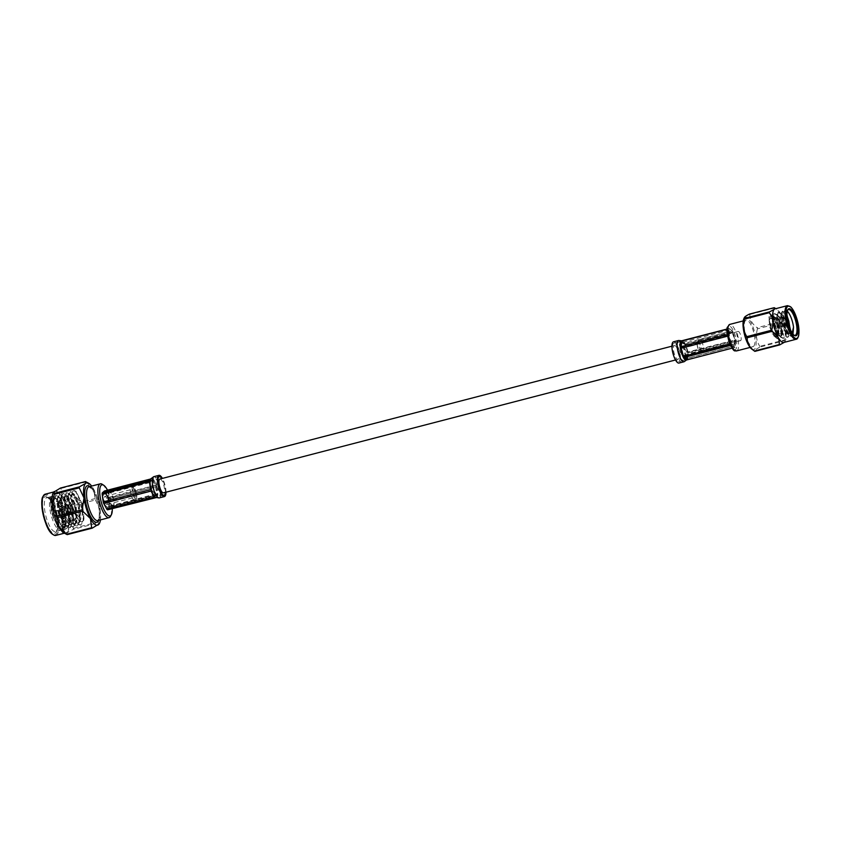 <?xml version="1.0" encoding="UTF-8"?>
<svg xmlns="http://www.w3.org/2000/svg" width="841" height="841" viewBox="0 0 841 841"><rect width="100%" height="100%" fill="white"/><g stroke="black" fill="none" stroke-linecap="round" stroke-linejoin="round"><path stroke-width="0.63" stroke-dasharray="4.21 3.15" d="M159.895 479.055A7.127 2.218 -104.5 0 1 163.837 485.394A7.127 2.218 -104.5 0 1 163.48 492.858M674.135 345.704A7.127 2.218 -104.5 0 1 674.44 345.535A7.127 2.218 -104.5 0 1 678.372 351.885A7.127 2.218 -104.5 0 1 678.025 359.338A7.127 2.218 -104.5 0 1 674.23 353.525A7.127 2.218 -104.5 0 1 674.135 345.704M72.137 492.395A17.472 5.424 -104.5 0 1 73.756 490.713A17.472 5.424 -104.5 0 1 75.953 491.365A17.472 5.424 -104.5 0 1 76.174 491.543L82.649 504.905L83.984 518.519L81.903 522.103L78.287 519.917L72.873 507.386L71.737 493.972L73.535 490.776L75.522 491.47L81.64 503.959L83.238 520.379L80.526 525.068L78.118 524.469L74.555 520.642L76.468 522.471L78.549 522.976L80.925 518.95L79.643 504.873L74.502 494.172L72.82 493.562L71.222 497.388L73.693 511.149L78.129 519.717L79.821 521.399M76.825 497.872A10.481 3.259 -104.5 0 1 81.724 508.7A10.481 3.259 -104.5 0 1 80.778 517.783A10.481 3.259 -104.5 0 1 74.986 508.448A10.481 3.259 -104.5 0 1 75.511 497.483A10.481 3.259 -104.5 0 1 76.825 497.872M59.259 505.094L55.117 497.714L53.025 501.078C53.53 498.787 54.465 497.861 55.842 498.303L62.833 511.917L63.022 527.149L62.139 528.852A17.472 5.424 -104.5 0 0 59.259 505.094L54.539 496.926L52.541 496.222L50.607 500.71L53.393 516.816L60.699 528.989L63.107 529.588L65.819 524.9L64.221 508.479L59.143 497.084L56.105 495.296L54.171 499.775L56.967 515.89L64.273 528.064L66.681 528.663L69.393 523.975L67.795 507.554L62.718 496.148L59.679 494.371L57.745 498.85L60.541 514.965L67.848 527.139L70.255 527.738L72.967 523.049L71.369 506.629L66.292 495.223L63.254 493.436L61.319 497.925L64.105 514.04L71.422 526.214L73.829 526.813L76.542 522.124L74.944 505.704L69.866 494.298L66.828 492.511L64.894 496.999L67.679 513.105L74.996 525.278L77.404 525.877L80.105 521.189L78.518 504.779L72.4 492.29L70.402 491.586L68.468 496.074L71.254 512.18L78.57 524.353L80.967 524.952L83.679 520.264L82.092 503.843L76.174 491.543M62.139 528.852A17.472 5.424 -104.5 0 1 60.668 530.219A17.472 5.424 -104.5 0 1 51.017 514.671A17.472 5.424 -104.5 0 1 51.89 496.39A17.472 5.424 -104.5 0 1 53.845 496.873A17.472 5.424 -104.5 0 1 54.087 497.042L52.089 496.337L50.155 500.826L52.941 516.931L58.124 527.055L60.258 529.105L62.655 529.704L65.367 525.015L63.779 508.595L57.661 496.116L55.664 495.412L53.729 499.89L56.515 516.006L61.698 526.13L63.821 528.18L66.229 528.779L68.941 524.09L67.343 507.67L61.225 495.181L59.238 494.487L57.304 498.965L60.089 515.081L65.272 525.205L67.396 527.254L69.803 527.854L72.515 523.165L70.917 506.745L64.799 494.256L62.812 493.551L60.878 498.04L63.664 514.156L68.846 524.279L70.97 526.329L73.377 526.929L76.089 522.24L74.492 505.819L68.373 493.331L66.386 492.626L64.62 495.664L67.238 513.22L72.421 523.354L74.544 525.394L76.952 525.993L79.664 521.304L78.066 504.894L71.948 492.405L69.961 491.701L68.195 494.739L70.812 512.295L75.995 522.419M48.936 498.377A17.472 5.424 -104.5 0 1 56.463 513.588A17.472 5.424 -104.5 0 1 56.999 530.187A17.472 5.424 -104.5 0 1 55.517 531.554A17.472 5.424 -104.5 0 1 45.877 516.006A17.472 5.424 -104.5 0 1 46.739 497.725A17.472 5.424 -104.5 0 1 48.694 498.208A17.472 5.424 -104.5 0 1 48.936 498.377M85.456 481.567A24.82 7.706 -104.5 0 1 86.003 481.967L60.962 488.463A24.82 7.706 75.5 0 0 60.426 488.064M70.013 505.084L95.044 498.587A24.82 7.706 -104.5 0 1 95.475 499.953L70.444 506.45A24.82 7.706 75.5 0 0 70.013 505.084L62.234 497.62L60.962 488.463M73.398 528.369L98.429 521.872A24.82 7.706 -104.5 0 1 98.313 522.839L73.283 529.336A24.82 7.706 75.5 0 0 73.398 528.369L68.657 518.256L70.444 506.45M95.475 499.953L100.205 510.067L98.429 521.872M98.313 522.839L98.523 524.647M67.185 534.634L66.975 532.837L73.283 529.336M86.003 481.967L93.782 489.43L95.044 498.587M53.561 492.206A21.845 6.791 -104.5 0 1 54.118 491.565A21.845 6.791 -104.5 0 1 62.234 497.62A21.845 6.791 -104.5 0 1 68.657 518.256A21.845 6.791 -104.5 0 1 66.975 532.837A21.845 6.791 -104.5 0 1 64.021 532.994M47.474 497.409A18.87 5.866 75.5 0 0 47.222 497.231A18.87 5.866 75.5 0 0 44.163 516.448A18.87 5.866 75.5 0 0 56.179 531.764A18.87 5.866 75.5 0 0 55.601 513.84A18.87 5.866 75.5 0 0 47.474 497.409M63.222 532.006A21.288 6.612 75.5 0 0 65.892 532.805A21.288 6.612 75.5 0 0 66.954 510.54A21.288 6.612 75.5 0 0 55.201 491.596A21.288 6.612 75.5 0 0 53.277 510.035A21.288 6.612 75.5 0 0 63.222 532.006M59.07 502.708L60.058 500.984L59.648 500.374L58.881 501.625L56.147 501.446L58.586 502.214L57.114 503.591L57.892 503.759L61.025 502.582L59.049 502.781L60.11 500.679L58.859 501.699L56.294 501.141L58.565 502.287L57.409 503.896L60.678 503.097L60.384 502.434L59.049 502.781M57.44 503.139L57.093 503.664L57.44 503.139M58.103 506.082L59.112 507.281L61.813 506.702L62.013 505.094L60.3 503.896L61.33 506.072L61.393 505.283L60.363 506.66L58.67 506.019L59.217 504.568L58.061 504.968L58.775 504.285L58.071 506.135L59.08 507.323L61.782 506.745L61.982 505.147L60.279 503.959L61.425 505.241L60.394 506.618L58.702 505.967L58.775 504.285L58.071 506.135M58.702 505.967L59.238 504.505L58.702 505.967M59.627 509.036L59.238 508.248L63.348 509.12L60.289 511.833L60.605 510.676A21.288 6.612 75.5 0 0 60.132 509.099L60.1 509.131A21.151 6.57 75.5 0 1 60.563 510.697L60.258 511.843L63.306 509.141L59.238 508.248L60.132 509.099M61.509 512.947L64.105 511.885L60.605 512.411L60.815 513.473L63.348 514.429L61.151 514.997L61.298 515.712L64.673 514.366L61.467 512.947L64.063 511.896L60.563 512.421L60.773 513.473L63.306 514.419L61.109 514.986L61.256 515.701L64.631 514.356L61.467 512.947M63.086 518.592L61.887 518.908L62.003 519.654L65.272 518.319A21.288 6.612 75.5 0 0 65.083 517.068L63.8 515.932L62.959 517.204L61.319 516.5L63.001 518.298A21.288 6.612 75.5 0 1 63.086 518.592L61.845 518.876L61.95 519.612L65.23 518.277A21.151 6.57 75.5 0 0 65.03 517.036L63.748 515.911L62.907 517.183L61.267 516.479L63.001 518.298A21.151 6.57 75.5 0 1 63.043 518.561M64.831 516.311L63.748 515.911L64.831 516.311M62.959 517.204L61.267 516.479L62.959 517.204M61.088 516.963L61.666 517.404L61.088 516.963M64.894 520.001A21.288 6.612 75.5 0 1 65.062 521.683L64.137 521.925A21.288 6.612 75.5 0 0 63.979 520.379L63.927 520.327A21.151 6.57 75.5 0 1 64.084 521.872L65.009 521.63A21.151 6.57 75.5 0 0 64.841 519.959L65.43 519.801L64.841 519.959M63.548 522.072L62.423 522.303A21.151 6.57 75.5 0 0 62.245 520.568L62.297 520.611A21.288 6.612 75.5 0 1 62.476 522.356L63.548 522.072A21.288 6.612 75.5 0 0 63.401 520.526M61.666 520.716A21.151 6.57 75.5 0 1 61.856 522.724L61.919 522.776A21.288 6.612 75.5 0 0 61.719 520.758M62.413 523.081L65.672 521.809A21.288 6.612 75.5 0 0 65.482 519.843L65.43 519.801A21.151 6.57 75.5 0 1 65.619 521.746L61.856 522.724L62.413 523.081M65.114 523.26A21.288 6.612 75.5 0 1 65.146 524.017L61.982 525.162L65.156 524.658L61.929 525.089L65.093 523.943A21.151 6.57 75.5 0 0 65.062 523.186L65.693 523.028L65.062 523.186M65.104 524.584A21.151 6.57 75.5 0 1 65.104 525.299L65.167 525.383A21.288 6.612 75.5 0 0 65.156 524.658M65.472 525.625L65.798 525.215A21.288 6.612 75.5 0 0 65.756 523.091L65.693 523.028A21.151 6.57 75.5 0 1 65.745 525.141L65.472 525.625M61.929 527.99L62.949 528.81L63.096 527.076L64.683 528.306L65.829 526.971L64.967 526.13L64.799 527.791L63.201 526.455L62.087 528.632L63.254 528.379L62.455 527.749L63.043 526.992L64.631 528.211L65.777 526.886L64.915 526.045L64.746 527.696L63.149 526.371L61.929 527.99M63.306 528.484L62.455 527.749L63.306 528.484M63.096 527.076L64.683 528.306L63.096 527.076M65.829 526.971L64.915 526.045L65.829 526.971M64.61 526.498L65.283 527.16L64.631 526.613M64.799 527.791L63.149 526.371L64.799 527.791M62.602 529.862L62.129 529.346L65.482 529.588L62.392 530.818A21.288 6.612 75.5 0 0 62.602 529.862L62.549 529.756A21.151 6.57 75.5 0 1 62.35 530.703L65.43 529.473L62.076 529.241L62.549 529.756M62.497 532.132A21.288 6.612 75.5 0 1 62.35 532.448L64.589 531.964A21.288 6.612 75.5 0 0 64.789 531.533L63.927 531.123L62.444 532.017L63.874 531.007L64.746 531.417A21.151 6.57 75.5 0 1 64.536 531.838L62.308 532.321A21.151 6.57 75.5 0 0 62.444 532.017M100.426 519.906A21.845 6.791 75.5 0 0 100.205 510.067A21.845 6.791 75.5 0 0 93.782 489.43A21.845 6.791 75.5 0 0 91.648 486.066M102.276 484.311A17.472 5.424 -104.5 0 1 109.961 499.375A17.472 5.424 -104.5 0 1 110.57 516.279M63.716 531.417L62.991 531.943A21.151 6.57 75.5 0 1 62.886 532.164L64.011 531.88A21.151 6.57 75.5 0 0 64.116 531.649L64.168 531.775A21.288 6.612 75.5 0 1 64.063 531.996L62.938 532.29A21.288 6.612 75.5 0 0 63.043 532.069L63.769 531.533M62.959 530.44A21.151 6.57 75.5 0 0 63.107 529.735L64.599 529.693L63.012 530.545A21.288 6.612 75.5 0 0 63.159 529.851L64.652 529.798L63.012 530.545M65.798 525.215L64.904 508.7L59.764 497.998L58.082 497.388L56.484 501.215L58.954 514.976L65.293 525.373L67.385 525.877L69.761 521.851L68.478 507.775L64.158 497.935L61.656 496.463L60.058 500.279L62.528 514.051L68.867 524.437L70.959 524.942L73.335 520.915L72.053 506.85L67.732 497.01L65.23 495.528L63.632 499.354L66.103 513.115L72.442 523.512L74.534 524.017L76.909 519.99L75.627 505.925L71.306 496.074L68.804 494.603L67.206 498.429L69.677 512.19L76.016 522.587L78.108 523.091L80.463 519.181L79.201 504.989L74.05 494.287L72.379 493.678L70.781 497.504L73.251 511.265L79.59 521.662L81.672 522.166L83.291 520.674M63.495 522.019A21.151 6.57 75.5 0 0 63.348 520.484M63.464 517.73L63.884 516.763L63.464 517.73A21.151 6.57 75.5 0 1 63.58 518.424L64.599 518.161A21.151 6.57 75.5 0 0 64.484 517.446L64.347 516.921L64.484 517.446M64.599 518.161L63.622 518.455A21.288 6.612 75.5 0 0 63.517 517.762M64.652 518.193A21.288 6.612 75.5 0 0 64.536 517.478M61.088 510.34A21.151 6.57 75.5 0 0 60.752 509.194L62.486 509.362L61.13 510.319A21.288 6.612 75.5 0 0 60.783 509.162L62.518 509.341L61.13 510.319M112.284 508.595A16.074 4.993 75.5 0 0 107.501 490.187M53.025 501.078L55.38 515.901L61.719 526.298L63.811 526.802L66.166 522.892M54.959 498.198L55.842 498.303L54.959 498.198L53.361 502.024L55.832 515.785L60.258 524.353L62.171 526.182L64.252 526.687L66.639 522.66L65.356 508.584L60.205 497.883L58.534 497.273L57.083 499.775L59.406 514.86L63.832 523.428L65.745 525.257L67.827 525.762L70.213 521.735L68.93 507.659L63.779 496.957L62.108 496.348L60.51 500.164L62.98 513.935L67.406 522.503L69.319 524.321L71.401 524.826L73.777 520.8L72.505 506.734L67.354 496.032L65.682 495.412L64.074 499.239L66.544 512.999L70.98 521.567L72.894 523.396L74.975 523.901L77.351 519.875L76.079 505.809L70.928 495.097L69.256 494.487L67.648 498.314L70.118 512.074L74.555 520.642M63.022 527.149L57.493 526.266L51.616 513.231L50.271 499.701L54.087 497.042M67.827 500.206A10.481 3.259 -104.5 0 1 72.725 511.034A10.481 3.259 -104.5 0 1 71.769 520.116A10.481 3.259 -104.5 0 1 65.987 510.792A10.481 3.259 -104.5 0 1 66.502 499.817A10.481 3.259 -104.5 0 1 67.827 500.206M68.825 507.628A2.512 0.778 -104.5 0 1 70.003 510.224A2.512 0.778 -104.5 0 1 69.771 512.4A2.512 0.778 -104.5 0 1 68.384 510.161A2.512 0.778 -104.5 0 1 68.51 507.533A2.512 0.778 -104.5 0 1 68.825 507.628M53.561 512.936L53.94 515.06L53.561 512.936M57.241 510.634A2.512 0.778 75.5 0 0 56.925 510.54A2.512 0.778 75.5 0 0 56.852 510.571A2.512 0.778 75.5 0 0 56.799 513.168A2.512 0.778 75.5 0 0 58.103 515.417A2.512 0.778 75.5 0 0 58.197 515.407A2.512 0.778 75.5 0 0 58.418 513.231A2.512 0.778 75.5 0 0 57.241 510.634M106.523 504.306A4.194 1.304 -104.5 0 1 104.557 499.985A4.194 1.304 -104.5 0 1 104.936 496.348A4.194 1.304 -104.5 0 1 107.249 500.08A4.194 1.304 -104.5 0 1 107.049 504.463A4.194 1.304 -104.5 0 1 106.523 504.306M134.949 496.936A4.194 1.304 75.5 0 0 135.475 497.094A4.194 1.304 75.5 0 0 135.685 492.7A4.194 1.304 75.5 0 0 133.372 488.968A4.194 1.304 75.5 0 0 132.983 492.605A4.194 1.304 75.5 0 0 134.949 496.936M135.18 498.66A6.045 1.882 75.5 0 0 136.452 498.408A6.045 1.882 75.5 0 0 136.242 492.553A6.045 1.882 75.5 0 0 133.582 487.338A6.045 1.882 75.5 0 0 132.195 491.459A6.045 1.882 75.5 0 0 135.18 498.66M134.066 500.29A7.443 2.313 -104.5 0 1 130.586 492.605A7.443 2.313 -104.5 0 1 131.259 486.161A7.443 2.313 -104.5 0 1 132.1 486.361A7.443 2.313 -104.5 0 1 135.369 492.784A7.443 2.313 -104.5 0 1 135.632 499.985A7.443 2.313 -104.5 0 1 135.002 500.574A7.443 2.313 -104.5 0 1 134.066 500.29M112.074 505.998A7.443 2.313 75.5 0 0 113.009 506.282A7.443 2.313 75.5 0 0 113.377 498.492A7.443 2.313 75.5 0 0 109.267 491.859A7.443 2.313 75.5 0 0 108.594 498.314A7.443 2.313 75.5 0 0 112.074 505.998M112.021 505.609A7.022 2.187 75.5 0 0 112.904 505.872A7.022 2.187 75.5 0 0 113.251 498.524A7.022 2.187 75.5 0 0 109.372 492.269A7.022 2.187 75.5 0 0 108.741 498.356A7.022 2.187 75.5 0 0 112.021 505.609M106.87 506.944A7.022 2.187 75.5 0 0 107.753 507.207A7.022 2.187 75.5 0 0 108.1 499.859A7.022 2.187 75.5 0 0 104.231 493.604A7.022 2.187 75.5 0 0 103.59 499.691A7.022 2.187 75.5 0 0 106.87 506.944M150.728 478.971L152.442 478.529A9.924 3.08 -104.5 0 1 153.02 478.96L153.829 479.885A9.924 3.08 -104.5 0 1 155.606 483.133L156.3 484.994A9.924 3.08 -104.5 0 1 156.762 486.466L157.267 488.484L156.121 486.634L108.783 498.913A9.924 3.08 75.5 0 0 108.321 497.441L155.659 485.162L155.606 483.133L153.829 479.885L152.379 479.128L105.041 491.407A9.924 3.08 75.5 0 0 104.463 490.976M150.161 480.127L151.8 478.697L150.528 479.349M157.067 495.622L109.729 507.911A9.924 3.08 75.5 0 0 109.856 506.871L157.193 494.582L157.845 492.773L157.267 488.484A9.924 3.08 -104.5 0 1 157.845 492.773L157.835 494.413A9.924 3.08 -104.5 0 1 157.719 495.454L157.414 496.558L157.067 495.622L154.86 497.546M108.321 497.441L105.041 491.407M109.856 506.871L108.783 498.913M107.522 509.835L109.729 507.911M102.686 494.634L150.655 482.408L150.76 481.515L102.749 494.151A8.526 2.649 75.5 0 0 102.686 494.634L103.685 501.982A8.526 2.649 75.5 0 0 103.895 502.666L151.948 490.482L151.58 489.241L103.685 501.982M158.444 483.449L156.321 484.49L156.373 486.676L108.3 498.829A8.526 2.649 75.5 0 0 108.09 498.145L155.974 485.404C156.678 482.408 155.743 480.684 153.157 480.232L105.062 492.574A8.526 2.649 75.5 0 0 104.789 492.374L152.126 480.095L154.134 478.014C150.213 478.518 155.49 498.166 158.949 496.558C160.084 496.053 160.494 494.13 160.2 490.787M109.298 506.177L157.288 493.509L157.183 494.403L109.235 506.66A8.526 2.649 75.5 0 0 109.298 506.177L108.3 498.829M107.196 508.437L154.786 495.685L106.923 508.237A8.526 2.649 75.5 0 0 107.196 508.437L109.235 506.66M108.09 498.145L105.062 492.574M103.895 502.666L106.923 508.237M104.789 492.374L102.749 494.151M156.216 497.599L157.414 496.558A9.924 3.08 -104.5 0 1 156.468 497.567M165.992 492.206A10.975 3.406 75.5 0 0 162.408 478.403M165.404 492.353A9.577 2.975 75.5 0 0 163.585 482.114A9.577 2.975 75.5 0 0 161.819 478.55M153.157 480.232L152.663 479.854L150.76 481.515L152.778 479.78M151.58 489.241C152.326 486.193 152.021 483.922 150.655 482.408M151.948 490.482C154.355 492.7 155.301 494.434 154.786 495.685M155.27 496.053L156.783 496.127L157.183 494.403M156.373 486.676C158.697 488.915 159.012 491.197 157.288 493.509M774.435 318.949L768.937 317.856L769.62 326.466L772.122 333.856L777.936 335.895L777.62 328.347A13.277 4.131 75.5 0 0 774.435 318.949L773.005 316.258L770.409 314.282L773.51 316.121L777.62 328.347M792.201 333.036L787.765 334.014L785.799 332.195L782.698 326.466L780.816 318.928L780.826 315.722L781.678 314.282L783.633 315.859L786.093 322.282L786.976 330.071L785.462 334.76L782.141 333.667L778.682 327.506L776.79 319.969L776.811 316.763L777.652 315.333L779.607 316.91L782.077 323.322L782.95 331.123L781.436 335.801L778.125 334.707L774.656 328.547L772.774 321.01L772.784 317.814L773.636 316.374L775.591 317.951L778.051 324.363L778.934 332.163L777.42 336.842L773.741 335.328L769.62 326.466M793 334.119L791.15 336.337L787.744 334.581L783.465 326.707L781.215 317.089L781.268 313.178L782.466 311.149L785.063 313.125L787.123 317.362M789.415 327.223L788.7 335.853L787.134 337.388L783.402 335.244L779.449 327.759L777.189 318.14L777.978 312.474L781.047 314.166L784.317 322.292L785.568 332.174L783.78 338.093L783.118 338.429L779.702 336.663L775.434 328.799L773.173 319.181L773.951 313.525L777.031 315.207L780.29 323.333L781.552 333.215L779.765 339.133L779.092 339.47L775.686 337.704L771.407 329.84L769.147 320.221L769.21 316.311L770.409 314.282M787.765 334.014L786.64 333.099L789.289 333.541L788.427 334.119L785.662 332.752L782.193 326.592L780.311 319.054L781.173 314.418L783.129 315.995L785.589 322.408L786.472 330.208L784.958 334.886L781.646 333.793L778.177 327.633L776.296 320.106L777.158 315.459L779.113 317.036L781.573 323.459L782.267 333.089L780.385 336.2L777.62 334.834L774.151 328.684L772.269 321.146L773.131 316.5L775.087 318.077L777.547 324.5L778.43 332.29L778.24 334.129L776.369 337.241L773.604 335.874L772.122 333.856M788.427 334.119L789.289 333.541L790.424 329.735M786.955 314.86L786.03 313.493L783.286 313.073L784.138 324.794L790.077 335.548L793.221 334.676L791.654 336.211L788.248 334.445L783.97 326.581L781.71 316.962L782.498 311.307L785.01 312.232L786.987 315.659M790.056 328.873L789.857 333.53L788.301 336.915L787.639 337.252L784.222 335.485L779.954 327.622L777.694 318.003L778.482 312.347L781.552 314.04L784.821 322.166L786.072 332.037L784.285 337.966L783.612 338.292L780.206 336.537L775.938 328.663L773.678 319.044L774.456 313.388L777.526 315.081L780.795 323.207L782.046 333.089L780.259 339.007L779.596 339.344L776.19 337.577L771.912 329.714L769.652 320.095L770.913 314.145M787.26 311.223A13.277 4.131 75.5 0 0 785.242 310.434A13.277 4.131 75.5 0 0 784.117 311.475A13.277 4.131 75.5 0 0 784.579 324.321A13.277 4.131 75.5 0 0 790.424 335.78A13.277 4.131 75.5 0 0 791.907 336.148A13.277 4.131 75.5 0 0 793.221 334.676M787.544 310.287A13.277 4.131 75.5 0 0 787.334 310.644A13.277 4.131 75.5 0 0 787.796 323.491A13.277 4.131 75.5 0 0 793.641 334.939A13.277 4.131 75.5 0 0 793.999 335.149M775.77 335.748A8.946 2.775 75.5 0 0 775.654 325.93A8.946 2.775 75.5 0 0 770.892 318.634A8.946 2.775 75.5 0 0 770.503 318.844A8.946 2.775 75.5 0 0 770.629 328.652A8.946 2.775 75.5 0 0 775.391 335.958A8.946 2.775 75.5 0 0 775.77 335.748M784.296 342.34L784.937 341.667L784.485 340.7L759.728 347.133A19.848 6.171 75.5 0 0 759.812 346.334L784.579 339.911C786.934 333.299 786.156 327.464 782.225 322.408L757.457 328.831A19.848 6.171 75.5 0 0 757.11 327.706L781.867 321.283C782.614 316.079 780.206 311.654 774.645 308.016L749.888 314.439A19.848 6.171 75.5 0 0 749.447 314.114M782.225 322.408A19.848 6.171 75.5 0 0 781.867 321.283M784.485 340.7A19.848 6.171 75.5 0 0 784.579 339.911M783.801 342.466A17.367 5.393 75.5 0 0 784.548 342.056A17.367 5.393 75.5 0 0 785.147 341.309A17.367 5.393 75.5 0 0 784.664 324.3A17.367 5.393 75.5 0 0 776.811 309.204A17.367 5.393 75.5 0 0 775.076 308.847M749.888 314.439C749.699 319.517 752.106 323.943 757.11 327.706M757.457 328.831C755.66 335.317 756.448 341.152 759.812 346.334M759.728 347.133L755.323 349.761L754.861 351.37M751.675 348.994A16.746 5.204 75.5 0 0 754.503 349.225A16.746 5.204 75.5 0 0 753.347 327.948A16.746 5.204 75.5 0 0 743.833 318.76M753.599 346.345A13.698 4.258 75.5 0 0 753.41 331.322A13.698 4.258 75.5 0 0 746.135 320.148A13.698 4.258 75.5 0 0 745.452 334.476A13.698 4.258 75.5 0 0 753.01 346.66A13.698 4.258 75.5 0 0 753.599 346.345M733.867 344.2A6.581 2.039 75.5 0 0 733.773 336.989A6.581 2.039 75.5 0 0 730.282 331.617A6.581 2.039 75.5 0 0 729.956 338.502A6.581 2.039 75.5 0 0 733.583 344.358A6.581 2.039 75.5 0 0 733.867 344.2M703.076 352.19A6.581 2.039 75.5 0 0 702.981 344.978A6.581 2.039 75.5 0 0 699.481 339.606A6.581 2.039 75.5 0 0 699.134 339.827A6.581 2.039 75.5 0 0 699.155 346.492A6.581 2.039 75.5 0 0 702.372 352.326A6.581 2.039 75.5 0 0 702.792 352.347A6.581 2.039 75.5 0 0 703.076 352.19M700.637 351.475A5.256 1.629 75.5 0 0 700.416 345.22A5.256 1.629 75.5 0 0 697.483 341.593A5.256 1.629 75.5 0 0 697.504 346.923A5.256 1.629 75.5 0 0 700.08 351.58A5.256 1.629 75.5 0 0 700.637 351.475M697.694 342.014A4.752 1.472 -104.5 0 1 697.893 341.909A4.752 1.472 -104.5 0 1 700.521 346.135A4.752 1.472 -104.5 0 1 700.28 351.107A4.752 1.472 -104.5 0 1 697.757 347.228A4.752 1.472 -104.5 0 1 697.694 342.014M778.903 327.937A2.092 0.652 75.5 0 0 778.871 325.635A2.092 0.652 75.5 0 0 777.757 323.932A2.092 0.652 75.5 0 0 777.652 326.119A2.092 0.652 75.5 0 0 778.808 327.99A2.092 0.652 75.5 0 0 778.903 327.937M778.514 328.043A2.092 0.652 75.5 0 0 778.482 325.74A2.092 0.652 75.5 0 0 777.368 324.027A2.092 0.652 75.5 0 0 777.273 326.224A2.092 0.652 75.5 0 0 778.43 328.085A2.092 0.652 75.5 0 0 778.514 328.043M778.314 327.38L777.547 324.7L778.314 327.38M785.158 323.459L785.599 324.742L785.158 323.459M784.306 322.965L785.063 325.646L784.306 322.965M737.956 331.575A4.752 1.472 -104.5 0 1 738.156 331.459A4.752 1.472 -104.5 0 1 740.784 335.685A4.752 1.472 -104.5 0 1 740.543 340.658A4.752 1.472 -104.5 0 1 738.02 336.778A4.752 1.472 -104.5 0 1 737.956 331.575M687.349 359.254L687.717 353.903A9.924 3.08 75.5 0 0 687.528 352.453L687.129 350.445L688.169 352.284L735.507 340.006A9.924 3.08 -104.5 0 1 735.707 341.457L688.369 353.735L687.833 355.711L687.707 359.443L735.045 347.154A9.924 3.08 -104.5 0 1 734.645 347.512L732.059 348.185M687.129 350.445L685.52 345.399L687.129 350.445A9.924 3.08 75.5 0 0 685.772 346.093L685.657 344.211L732.995 331.932L735.507 340.006M686.014 360.064L686.655 359.959A9.924 3.08 75.5 0 0 687.065 359.612L687.486 358.781L687.707 359.443L688.369 353.735M730.472 345.399L731.47 345.136A9.924 3.08 -104.5 0 1 730.871 344.043L729.956 344.274M727.549 336.179L728.359 335.969A9.924 3.08 -104.5 0 1 728.159 334.518L727.307 334.739M727.055 329.273L728.821 328.81A9.924 3.08 -104.5 0 1 729.221 328.463L727.087 329.02M681.567 340.794L685.058 343.117L681.883 340.742L685.058 343.117L732.395 330.828A9.924 3.08 -104.5 0 1 732.995 331.932M735.707 341.457L735.045 347.154M729.221 328.463L732.395 330.828M728.159 334.518L728.821 328.81M730.871 344.043L728.359 335.969M734.645 347.512L731.47 345.136M731.134 343.412L683.039 355.638L683.554 356.584L731.418 343.927A8.526 2.649 -104.5 0 1 731.134 343.412L728.811 335.958A8.526 2.649 -104.5 0 1 728.727 335.286L680.726 347.48L680.874 348.7L728.811 335.958M687.192 353.42L687.023 352.169L735.045 340.006A8.526 2.649 -104.5 0 1 735.139 340.689L687.801 352.968L686.666 354.313L686.161 357.288L687.192 358.234L734.529 345.956A8.526 2.649 -104.5 0 1 734.34 346.114L687.002 358.403L683.775 360.379C680.138 361.83 675.155 342.161 678.971 341.835L678.981 341.835C681.956 342.907 683.996 347.438 685.1 355.407C685.226 358.413 684.784 360.064 683.786 360.369L678.634 361.704A9.577 2.975 -104.5 0 1 673.546 353.893A9.577 2.975 -104.5 0 1 673.41 343.391A9.577 2.975 -104.5 0 1 673.83 343.17A9.577 2.975 -104.5 0 1 677.594 347.301A9.577 2.975 -104.5 0 1 679.948 356.742A9.577 2.975 -104.5 0 1 678.634 361.704M732.732 332.552L684.858 345.231L684.343 344.295L732.448 332.037A8.526 2.649 -104.5 0 1 732.732 332.552L735.045 340.006M729.515 329.851L681.273 342.56L729.326 330.019A8.526 2.649 -104.5 0 1 729.515 329.851L732.448 332.037M735.139 340.689L734.529 345.956M728.727 335.286L729.326 330.019M734.34 346.114L731.418 343.927M687.486 358.781A9.924 3.08 75.5 0 0 687.833 355.711M685.772 346.093L685.016 344.379A9.924 3.08 75.5 0 0 684.416 343.286L683.596 342.087A9.924 3.08 75.5 0 0 681.883 340.815L681.242 340.91M673.473 341.814A10.975 3.406 -104.5 0 1 679.528 351.58A10.975 3.406 -104.5 0 1 678.992 363.06M686.624 358.319L686.277 358.613C683.985 359.549 683.081 358.876 683.554 356.584M680.874 348.7C679.717 351.706 680.443 354.019 683.039 355.638M680.726 347.48C678.855 345.304 679.034 343.664 681.273 342.56M681.62 342.255L684.343 344.295M687.023 352.169C685.1 349.961 684.374 347.648 684.858 345.231M43.143 496.295A20.583 6.392 -104.5 0 1 47.264 495.812A20.583 6.392 -104.5 0 1 57.367 519.854A20.583 6.392 -104.5 0 1 53.067 534.55M55.832 535.412A21.288 6.612 75.5 0 0 57.766 516.963A21.288 6.612 75.5 0 0 47.821 495.002A21.288 6.612 75.5 0 0 45.141 494.203M97.777 520.59A17.472 5.424 75.5 0 0 98.639 502.308A17.472 5.424 75.5 0 0 88.999 486.76L92.005 489.178C94.655 492.248 98.923 503.181 99.364 513.168L98.965 518.476L97.777 520.59M89.85 486.54A18.87 5.866 -104.5 0 1 97.777 502.54A18.87 5.866 -104.5 0 1 98.628 520.369M152.379 479.128L155.659 485.162M156.121 486.634L157.193 494.582M152.4 480.295L155.427 485.856M155.638 486.55L156.636 493.888M156.573 494.382L154.534 496.158M154.26 495.948L151.233 490.387M151.023 489.693L150.024 482.356M150.087 481.872L152.126 480.095M159.306 497.914A10.975 3.406 75.5 0 0 159.054 483.817A10.975 3.406 75.5 0 0 153.787 476.668M152.347 492.773L154.113 496.022M150.097 483.144L150.676 487.423M158.034 482.45C156.615 479.317 155.312 477.835 154.134 478.014M787.428 305.651A17.367 5.393 -104.5 0 1 796.658 319.811A17.367 5.393 -104.5 0 1 796.9 338.849M736.653 350.907A13.698 4.258 75.5 0 0 737.242 350.592A13.698 4.258 75.5 0 0 737.063 335.57A13.698 4.258 75.5 0 0 729.778 324.395M735.549 349.604A12.3 3.816 -104.5 0 1 727.37 334.571A12.3 3.816 -104.5 0 1 732.879 329.777A12.3 3.816 -104.5 0 1 735.549 349.604M775.013 317.667A8.946 2.775 -104.5 0 1 775.391 317.467A8.946 2.775 -104.5 0 1 780.332 325.425A8.946 2.775 -104.5 0 1 779.891 334.781A8.946 2.775 -104.5 0 1 775.129 327.485A8.946 2.775 -104.5 0 1 775.013 317.667M775.854 318.161A8.252 2.565 75.5 0 0 777.652 331.459A8.252 2.565 75.5 0 0 781.342 328.242A8.252 2.565 75.5 0 0 775.854 318.161M688.169 352.284L685.657 344.211M687.192 358.234L687.801 352.968M687.707 352.295L685.394 344.842M685.11 344.326L682.177 342.14M681.988 342.298L681.389 347.564M681.473 348.248L683.796 355.701M684.08 356.216L687.002 358.403M678.624 340.479A10.975 3.406 -104.5 0 1 685.562 355.133A10.975 3.406 -104.5 0 1 684.164 361.714M686.666 354.313L685.1 355.407M675.512 359.99L678.025 359.338M671.927 346.187L674.44 345.535M51.89 496.39L46.739 497.725M60.668 530.219L55.517 531.554M64.389 533.194L65.892 532.805M53.708 491.985L55.201 491.596M48.694 498.208L47.222 497.231M56.999 530.187L56.179 531.764M83.984 518.519L83.648 520.505M60.584 498.86L59.143 497.084M69.74 521.967L69.351 524.216M64.158 497.935L62.718 496.148M73.314 521.042L72.925 523.281M67.732 497.01L66.292 495.223M76.888 520.106L76.499 522.356M71.306 496.074L69.866 494.298M80.463 519.181L80.074 521.431M74.87 495.149L73.44 493.373M56.095 498.65L55.569 498.009M71.737 493.972L71.38 496.064M68.195 494.739L67.806 496.989M64.62 495.664L64.231 497.914M72.421 523.354L70.98 521.567M61.046 496.589L60.657 498.839M68.846 524.279L67.406 522.503M57.472 497.525L57.083 499.775M65.272 525.205L63.832 523.428M53.898 498.45L53.509 500.7M61.698 526.13L60.258 524.353M58.124 527.055L57.493 526.266M56.463 498.608L55.117 497.714M71.769 520.116L80.778 517.783M66.502 499.817L75.511 497.483M53.94 515.06L58.103 515.417M53.382 512.905L56.852 510.571M58.197 515.407L69.771 512.4M56.925 510.54L68.51 507.533M107.049 504.463L135.475 497.094M104.936 496.348L133.372 488.968M133.582 487.338L132.1 486.361M136.452 498.408L135.632 499.985M113.009 506.282L135.002 500.574M109.267 491.859L131.259 486.161M109.372 492.269L104.231 493.604M112.904 505.872L107.753 507.207M151.958 491.964L154.439 496.505M150.055 482.545L150.812 488.137M152.011 478.592L149.877 480.453M164.1 495.223L158.676 496.621L156.783 496.127M159.285 476.679L154.145 478.014M768.937 317.856L769.21 316.311M785.799 332.195L787.428 334.192M780.826 315.722L781.268 313.178M781.783 333.236L783.402 335.244M776.811 316.763L777.252 314.219M777.757 334.276L779.386 336.284M772.784 317.814L773.236 315.27M773.741 335.328L775.36 337.325M777.936 335.895L778.24 334.129M785.01 312.232L786.03 313.493M789.857 333.53L790.267 331.186M780.995 313.272L782.614 315.28M785.841 334.571L786.282 332.037M776.979 314.324L778.598 316.321M781.815 335.622L782.267 333.089M772.953 315.364L774.582 317.362M791.907 336.148L795.123 335.307M785.242 310.434L788.459 309.593M776.811 309.204L775.865 308.647M750.109 347.417L753.01 346.66M743.234 320.905L746.135 320.148M702.792 352.347L733.583 344.358M699.481 339.606L730.282 331.617M700.08 351.58L702.372 352.326M697.483 341.593L699.134 339.827M783.286 313.073L784.117 311.475M775.391 335.958L779.891 334.781C780.448 333.309 783.465 336.484 779.859 322.376C775.833 315.228 778.209 318.897 775.391 317.467L770.892 318.634M785.263 323.459L784.527 322.976M785.599 324.742L785.189 325.53M784.369 322.933L777.547 324.7M785.063 325.646L778.251 327.412M738.156 331.459L697.893 341.909M740.543 340.658L700.28 351.107M793.641 334.939L794.377 335.433M787.334 310.644L787.744 309.856M678.981 341.835L681.199 342.266L679.539 341.782M673.83 343.17L678.971 341.835M681.199 342.266L683.05 343.654M686.277 356.384L686.172 357.288"/><path stroke-width="1.26" d="M675.512 359.99L163.48 492.858A7.127 2.218 -104.5 0 1 159.695 487.034A7.127 2.218 -104.5 0 1 159.59 479.212A7.127 2.218 -104.5 0 1 159.895 479.055L671.927 346.187M54.223 494.34L52.436 506.135A21.845 6.791 -104.5 0 1 53.467 492.332L60.426 488.064L85.456 481.567L85.677 483.375A21.845 6.791 75.5 0 0 83.995 497.956L79.254 487.843A24.82 7.706 -104.5 0 1 79.369 486.876L54.329 493.362A24.82 7.706 75.5 0 0 54.223 494.34L79.254 487.843M57.598 517.625L82.639 511.128A24.82 7.706 -104.5 0 1 82.208 509.751L57.177 516.248A24.82 7.706 75.5 0 0 57.598 517.625L58.87 526.771L66.649 534.235A24.82 7.706 75.5 0 0 67.185 534.634L92.226 528.148A24.82 7.706 -104.5 0 1 91.68 527.738L66.649 534.235M91.68 527.738L90.418 518.592A21.845 6.791 75.5 0 0 98.523 524.647A21.845 6.791 75.5 0 0 99.175 523.88L92.226 528.148M67.185 534.634L64.021 532.994A21.845 6.791 -104.5 0 1 58.87 526.771A21.845 6.791 -104.5 0 1 52.436 506.135L57.177 516.248M82.208 509.751L83.995 497.956A21.845 6.791 75.5 0 0 90.418 518.592L82.639 511.128M79.369 486.876L85.677 483.375A21.845 6.791 75.5 0 1 88.62 483.207L85.456 481.567M54.118 491.565L54.329 493.362M91.648 486.066A21.845 6.791 75.5 0 0 88.62 483.207M99.175 523.88A21.845 6.791 75.5 0 0 100.426 519.906M111.39 514.703L110.57 516.279A17.472 5.424 -104.5 0 1 109.099 517.657A17.472 5.424 -104.5 0 1 106.902 517.005A17.472 5.424 -104.5 0 1 98.733 498.965A17.472 5.424 -104.5 0 1 100.321 483.827A17.472 5.424 -104.5 0 1 102.276 484.311L103.758 485.289A16.074 4.993 75.5 0 0 100.058 496.222A16.074 4.993 75.5 0 0 108.005 515.365A16.074 4.993 75.5 0 0 111.39 514.703A16.074 4.993 75.5 0 0 112.284 508.595M107.501 490.187A16.074 4.993 75.5 0 0 103.758 485.289M102.255 492.9A9.924 3.08 75.5 0 0 102.129 493.94L149.467 481.662L150.097 483.144L150.108 481.494A9.924 3.08 -104.5 0 1 150.234 480.453L150.528 479.359L149.593 480.621L102.255 492.9L104.463 490.976L150.728 478.971M150.539 489.609L103.201 501.898A9.924 3.08 75.5 0 0 103.664 503.37L151.002 491.091L152.347 492.773L151.643 490.923A9.924 3.08 -104.5 0 1 151.18 489.451L150.676 487.423L150.539 489.609L149.467 481.662L150.097 483.144A9.924 3.08 -104.5 0 0 150.676 487.423L150.812 488.137M151.958 491.964L152.347 492.773A9.924 3.08 -104.5 0 0 154.113 496.022L154.281 497.115L106.944 509.404A9.924 3.08 75.5 0 0 107.522 509.835L156.216 497.599A9.924 3.08 -104.5 0 0 156.468 497.567L159.306 497.914A10.975 3.406 75.5 0 1 157.919 497.504A10.975 3.406 75.5 0 1 152.799 486.172A10.975 3.406 75.5 0 1 153.787 476.668L158.938 475.333A10.975 3.406 75.5 0 0 157.94 484.837A10.975 3.406 75.5 0 0 163.07 496.169A10.975 3.406 75.5 0 0 164.447 496.579A10.975 3.406 75.5 0 0 165.992 492.206M156.216 497.599L155.501 497.378A9.924 3.08 -104.5 0 1 154.923 496.947L154.113 496.022L154.281 497.115L151.002 491.091M103.664 503.37L106.944 509.404M102.129 493.94L103.201 501.898M150.528 479.359A9.924 3.08 -104.5 0 1 151.475 478.35L153.787 476.658M162.408 478.403A10.975 3.406 75.5 0 0 158.938 475.333M161.819 478.55A9.577 2.975 75.5 0 0 159.285 476.679A9.577 2.975 75.5 0 0 158.413 484.984A9.577 2.975 75.5 0 0 162.891 494.865A9.577 2.975 75.5 0 0 164.1 495.223A9.577 2.975 75.5 0 0 165.404 492.353M793 334.119L793.515 327.065L792.201 333.036M787.123 317.362L789.415 327.223M786.987 315.659L788.837 321.115L790.056 328.873M790.424 329.735L786.955 314.86M793.999 335.149A13.277 4.131 75.5 0 0 795.123 335.307A13.277 4.131 75.5 0 0 796.438 333.845A13.277 4.131 75.5 0 0 795.029 318.834A13.277 4.131 75.5 0 0 788.459 309.593A13.277 4.131 75.5 0 0 787.88 309.909A13.277 4.131 75.5 0 0 787.544 310.287M793.515 327.065A13.277 4.131 75.5 0 0 787.26 311.223M779.176 344.61L754.419 351.033A19.848 6.171 75.5 0 0 754.64 351.212L751.675 348.994A16.746 5.204 75.5 0 1 744.537 334.718A16.746 5.204 75.5 0 1 743.833 318.76L744.39 317.52L744.579 318.35C743.612 317.604 745.231 316.195 749.447 314.114L774.204 307.69C775.728 308.279 774.109 309.688 769.336 311.927L744.579 318.35A19.848 6.171 75.5 0 0 744.485 319.138L769.242 312.715C773.163 317.698 773.951 323.533 771.607 330.219L746.84 336.642A19.848 6.171 75.5 0 0 747.197 337.767L771.954 331.343C777.483 334.918 779.901 339.344 779.176 344.61A19.848 6.171 75.5 0 0 779.618 344.936L784.296 342.34M771.607 330.219A19.848 6.171 75.5 0 0 771.954 331.343M769.336 311.927A19.848 6.171 75.5 0 0 769.242 312.715M788.322 309.078A13.982 4.342 -104.5 0 1 796.932 322.408A13.982 4.342 -104.5 0 1 794.377 335.433A13.982 4.342 -104.5 0 1 788.227 323.375A13.982 4.342 -104.5 0 1 787.744 309.856A13.982 4.342 -104.5 0 1 788.322 309.078M787.428 305.651L775.076 308.847A17.367 5.393 75.5 0 0 772.805 313.073A17.367 5.393 75.5 0 0 775.875 332.29A17.367 5.393 75.5 0 0 783.801 342.466L796.154 339.259A17.367 5.393 -104.5 0 1 786.924 325.089A17.367 5.393 -104.5 0 1 786.682 306.05A17.367 5.393 -104.5 0 1 787.428 305.651L790.729 306.891C793.441 309.656 795.702 314.387 797.51 321.094C798.929 326.245 799.318 331.123 798.656 335.706C797.867 338.208 797.026 339.386 796.154 339.259A17.367 5.393 -104.5 0 0 796.9 338.849M774.204 307.69L775.865 308.647M754.64 351.212A19.848 6.171 75.5 0 0 754.861 351.37L779.618 344.936M754.419 351.033C749.436 347.301 747.029 342.876 747.197 337.767M746.84 336.642C743.476 331.501 742.687 325.667 744.485 319.138M732.059 348.185L687.307 359.79L686.014 360.064L684.301 358.781L684.132 357.425L730.472 345.399M684.132 357.425L687.307 359.79L686.014 360.064A9.924 3.08 75.5 0 1 684.301 358.781L683.481 357.593A9.924 3.08 75.5 0 1 682.892 356.489L680.768 350.434L681.021 348.248L727.549 336.179M729.956 344.274L683.533 356.321L682.125 354.776A9.924 3.08 75.5 0 1 680.768 350.434L680.369 348.416A9.924 3.08 75.5 0 1 680.18 346.965L680.422 342.087L681.483 341.099L727.055 329.273M727.307 334.739L680.821 346.797L680.064 345.157A9.924 3.08 75.5 0 1 680.422 342.087L680.832 341.267A9.924 3.08 75.5 0 1 681.242 340.91L681.883 340.742L681.242 340.91M727.087 329.02L681.883 340.742M684.132 361.725L678.992 363.06A10.975 3.406 -104.5 0 1 673.147 354.103A10.975 3.406 -104.5 0 1 673 342.066A10.975 3.406 -104.5 0 1 673.473 341.814L678.624 340.479A10.975 3.406 -104.5 0 0 678.151 340.731A10.975 3.406 -104.5 0 0 678.298 352.768A10.975 3.406 -104.5 0 0 684.132 361.725A10.975 3.406 -104.5 0 1 684.132 361.725L686.435 360.043M53.067 534.55A20.583 6.392 -104.5 0 1 43.648 516.584A20.583 6.392 -104.5 0 1 43.143 496.295M55.832 535.412C52.005 535.275 48.704 531.396 45.929 523.775L42.124 508.994C41.146 499.796 42.471 497.336 42.576 497.063L45.141 494.203A21.288 6.612 75.5 0 0 43.206 512.653A21.288 6.612 75.5 0 0 53.151 534.624A21.288 6.612 75.5 0 0 55.832 535.412L64.389 533.194M100.321 483.827L88.999 486.76A17.472 5.424 75.5 0 0 87.411 501.909A17.472 5.424 75.5 0 0 95.58 519.938A17.472 5.424 75.5 0 0 97.777 520.59L109.099 517.657M98.628 520.369A18.87 5.866 -104.5 0 1 94.465 521.578A18.87 5.866 -104.5 0 1 85.078 498.629A18.87 5.866 -104.5 0 1 89.85 486.54M160.2 490.787L158.034 482.45M787.533 306.545A16.662 5.172 75.5 0 0 791.15 333.404A16.662 5.172 75.5 0 0 798.624 326.907A16.662 5.172 75.5 0 0 787.533 306.545M743.234 320.905L729.778 324.395A13.698 4.258 75.5 0 0 729.094 338.723A13.698 4.258 75.5 0 0 736.653 350.907L750.109 347.417M686.655 359.959L686.014 360.064M681.483 341.099L680.821 346.797M681.021 348.248L683.533 356.321M45.141 494.203L53.708 491.985M164.447 496.579L159.306 497.914M729.778 324.395L727.402 327.233C726.34 328.421 726.908 333.362 729.094 342.035C734.75 354.545 734.939 349.803 736.653 350.907M678.624 340.479L681.578 340.794M681.199 342.266L679.539 341.782"/></g></svg>
